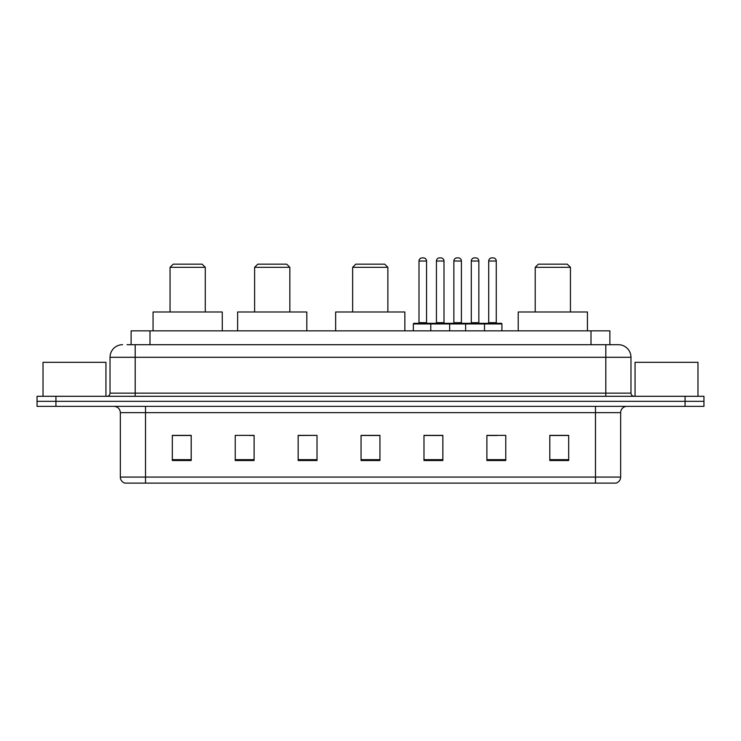 <?xml version="1.0" encoding="UTF-8"?>
<svg xmlns="http://www.w3.org/2000/svg" width="741" height="741" viewBox="0 0 741 741"><rect width="100%" height="100%" fill="white"/><g stroke="black" fill="none" stroke-linecap="round" stroke-linejoin="round"><path stroke-width="1.11" d="M127.026 344.704L135.195 344.704L127.026 344.704L131.12 344.704L131.12 330.866L609.88 330.866L609.88 344.704M122.617 344.704A12.578 12.578 0 0 0 110.029 357.292L110.029 393.147A3.149 3.149 0 0 1 106.889 396.296M630.971 357.292L135.195 357.292L135.195 344.704L618.383 344.704A12.578 12.578 0 0 1 630.971 357.292L630.971 393.147C631.156 395.064 632.203 396.111 634.111 396.296M55.927 396.296L37.05 396.296L37.05 401.326L55.927 401.326L37.05 401.326L37.05 406.364L55.927 406.364L55.927 401.326L685.073 401.326L55.927 401.326L55.927 396.296L685.073 396.296L685.073 401.326L703.95 401.326L685.073 401.326L685.073 406.364L55.927 406.364M685.073 406.364L703.95 406.364L703.95 396.296L685.073 396.296M618.198 344.704L613.974 344.704M620.652 477.074C620.476 480.094 618.967 482.104 616.123 483.113L595.486 483.113L595.486 477.074L620.652 477.074L620.652 412.654A6.289 6.289 0 0 1 626.942 406.364M595.486 483.113L124.877 483.113A6.289 6.289 0 0 1 120.348 477.074L120.348 412.654C119.977 408.828 117.884 406.735 114.058 406.364M568.68 460.531L568.68 435.365L549.803 435.365L549.803 460.531L568.68 460.531M505.77 460.531L505.77 435.365L486.893 435.365L486.893 460.531L505.77 460.531M442.849 460.531L442.849 435.365L423.982 435.365L423.982 460.531L442.849 460.531M191.197 460.531L191.197 435.365L172.32 435.365L172.32 460.531L191.197 460.531M254.107 460.531L254.107 435.365L235.23 435.365L235.23 460.531L254.107 460.531M317.018 460.531L317.018 435.365L298.151 435.365L298.151 460.531L317.018 460.531M379.938 460.531L379.938 435.365L361.062 435.365L361.062 460.531L379.938 460.531M584.038 483.113L145.514 483.113L145.514 477.074L595.486 477.074L595.486 412.654L120.348 412.654M487.773 435.495L497.211 435.495M317.018 435.365L298.151 435.495L317.018 435.365M249.578 435.495L254.107 435.495M435.495 435.495L427.501 435.495M379.938 435.495L361.062 435.495M191.197 435.495L172.32 435.495M442.849 435.495L423.982 435.495M568.68 435.495L549.803 435.495M105.944 396.296L105.944 362.321L43.024 362.321L43.024 396.296M170.05 267.316L205.285 267.316L202.136 264.176L173.199 264.176L170.05 267.316L170.05 311.989M205.285 267.316L205.285 311.989M222.272 330.866L222.272 311.989L153.063 311.989L153.063 330.866M254.608 267.316L289.842 267.316L286.693 264.176L257.757 264.176L254.608 267.316L254.608 311.989M289.842 267.316L289.842 311.989M306.83 330.866L306.83 311.989L237.62 311.989L237.62 330.866M352.633 267.316L387.867 267.316L384.718 264.176L355.782 264.176L352.633 267.316L352.633 311.989M387.867 267.316L387.867 311.989M404.855 330.866L404.855 311.989L335.645 311.989L335.645 330.866M535.215 267.316L570.44 267.316L567.3 264.176L538.355 264.176L535.215 267.316L535.215 311.989M570.44 267.316L570.44 311.989M587.428 330.866L587.428 311.989L518.228 311.989L518.228 330.866M697.976 396.296L697.976 362.321L635.056 362.321L635.056 396.296M483.688 323.317L501.305 323.317A0.63 0.63 0 0 1 501.926 323.947L430.771 323.947A0.63 0.63 0 0 1 431.401 323.317L449.018 323.317A0.63 0.63 0 0 1 449.648 323.947L449.648 330.866M443.989 261.027L436.43 261.027A3.149 3.149 0 0 1 439.58 257.887L440.839 257.887A3.149 3.149 0 0 1 443.989 261.027L443.989 322.687A0.63 0.63 0 0 0 444.619 323.317M436.43 261.027L436.43 322.687A0.63 0.63 0 0 1 435.81 323.317M431.401 323.317L413.978 323.317A0.63 0.63 0 0 0 413.348 323.947L430.771 323.947L430.771 330.866M465.626 330.866L465.626 323.947A0.63 0.63 0 0 1 466.256 323.317L483.873 323.317A0.63 0.63 0 0 1 484.503 323.947L484.503 330.866M478.843 261.027L471.295 261.027A3.149 3.149 0 0 1 474.435 257.887L475.694 257.887A3.149 3.149 0 0 1 478.843 261.027L478.843 322.687A0.63 0.63 0 0 0 479.473 323.317M471.295 261.027L471.295 322.687A0.63 0.63 0 0 1 470.665 323.317M432.216 323.947A0.63 0.63 0 0 0 431.586 323.317M419.008 261.027A3.149 3.149 0 0 1 422.157 257.887L423.407 257.887A3.149 3.149 0 0 1 426.557 261.027L419.008 261.027L419.008 322.687A0.63 0.63 0 0 1 418.378 323.317M426.557 261.027L426.557 322.687A0.63 0.63 0 0 0 427.187 323.317M413.348 323.947L413.348 330.866M467.071 323.947A0.63 0.63 0 0 0 466.441 323.317M448.833 323.317L466.256 323.317M453.863 261.027A3.149 3.149 0 0 1 457.012 257.887L458.262 257.887A3.149 3.149 0 0 1 461.411 261.027L453.863 261.027L453.863 322.687A0.63 0.63 0 0 1 453.233 323.317M461.411 261.027L461.411 322.687A0.63 0.63 0 0 0 462.041 323.317M488.717 261.027A3.149 3.149 0 0 1 491.867 257.887L493.117 257.887A3.149 3.149 0 0 1 496.266 261.027L488.717 261.027L488.717 322.687A0.63 0.63 0 0 1 488.087 323.317M496.266 261.027L496.266 322.687A0.63 0.63 0 0 0 496.896 323.317M501.926 323.947L501.926 330.866M149.997 344.704L149.997 330.866M591.003 344.704L591.003 330.866M135.195 396.296L135.195 357.292L110.029 357.292M110.029 393.147L630.971 393.147M605.805 344.704L605.805 396.296M595.486 406.364L595.486 412.654L620.652 412.654M120.348 477.074L145.514 477.074L145.514 406.364M379.938 459.661L361.062 459.661M317.018 459.661L298.151 459.661M254.107 459.661L235.23 459.661M191.197 459.661L172.32 459.661M442.849 459.661L423.982 459.661M505.77 459.661L486.893 459.661M568.68 459.661L549.803 459.661M436.43 322.687L443.989 322.687M471.295 322.687L478.843 322.687M419.008 322.687L426.557 322.687M453.863 322.687L461.411 322.687M488.717 322.687L496.266 322.687"/></g></svg>
